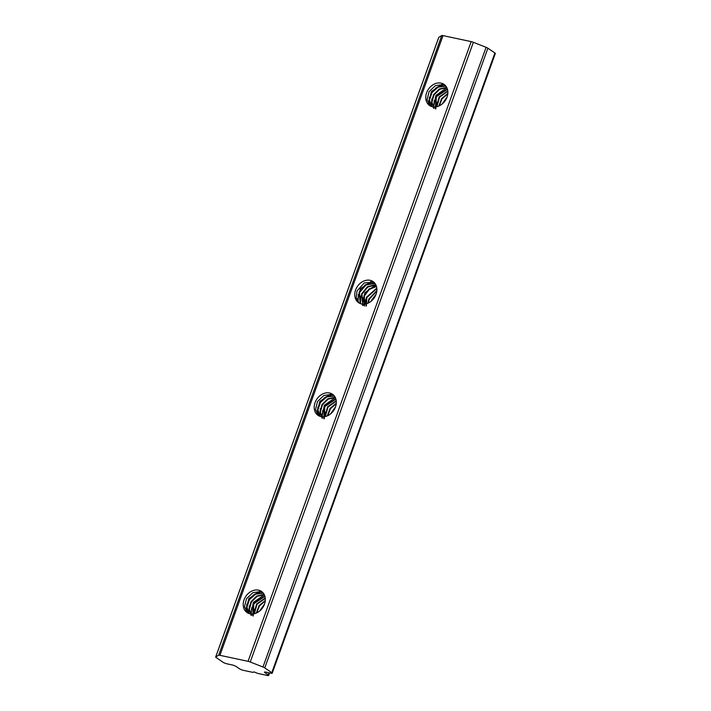 <?xml version="1.0" encoding="UTF-8"?>
<svg xmlns="http://www.w3.org/2000/svg" width="711" height="711" viewBox="0 0 711 711"><rect width="100%" height="100%" fill="white"/><g stroke="black" fill="none" stroke-linecap="round" stroke-linejoin="round"><path stroke-width="1.07" d="M258.537 590.157A12.798 10.176 124.3 0 1 261.488 591.41A12.798 10.176 124.3 0 1 263.71 605.985A12.798 10.176 124.3 0 1 250.023 613.815A12.798 10.176 124.3 0 1 247.073 612.562A12.798 10.176 124.3 0 1 244.851 597.987A12.798 10.176 124.3 0 1 258.537 590.157M247.57 612.882L244.513 606.67L246.521 598.689L252.796 592.707L260.582 591.552L262.492 592.21M248.708 613.424L246.495 606.998L248.957 599.4L255.16 593.916L262.608 592.93M248.966 613.522L246.939 607.061L249.49 599.551L255.658 594.165L263.034 593.214M259.497 611.167L264.545 604.039M260.297 610.482L264.154 605.034M256.307 613.078L259.044 605.621L265.319 600.404M256.787 612.864L259.479 605.914L265.265 600.919M253.96 613.815L256.591 603.968L265.256 597.951M254.342 613.735L257.026 604.261L265.301 598.333M252.832 615.753L253.48 603.328L264.839 596.014M253.24 616.01L253.827 603.763L264.927 596.325M251.347 615.299L248.948 609.194L250.965 601.773L256.689 596.058L263.932 594.405M251.596 615.397L249.383 609.291L251.445 601.977L257.098 596.36L264.234 594.68M441.078 83.125A12.798 10.176 124.3 0 1 444.028 84.378A12.798 10.176 124.3 0 1 446.25 98.953A12.798 10.176 124.3 0 1 432.564 106.783A12.798 10.176 124.3 0 1 429.613 105.53A12.798 10.176 124.3 0 1 427.391 90.955A12.798 10.176 124.3 0 1 441.078 83.125M430.111 105.85L427.062 99.638L429.071 91.657L435.345 85.676L443.131 84.52L445.033 85.178M431.257 106.392L429.044 99.967L431.506 92.368L437.7 86.884L445.148 85.898M431.515 106.49L429.48 100.029L432.03 92.519L438.198 87.133L445.575 86.182M442.038 104.135L447.086 97.007M442.837 103.451L446.704 98.002M438.847 106.046L441.593 98.589L447.859 93.372M439.327 105.832L442.02 98.882L447.814 93.888M436.501 106.783L439.131 96.936L447.806 90.919M436.883 106.703L439.567 97.229L447.841 91.301M435.372 108.721L436.021 96.296L447.379 88.982M435.781 108.979L436.367 96.732L447.468 89.293M433.888 108.268L431.497 102.162L433.514 94.741L439.229 89.026L446.472 87.373M434.137 108.365L431.924 102.26L433.994 94.945L439.638 89.328L446.775 87.649M371.302 300.637L376.101 294.185M371.853 300.629L375.71 295.181M367.863 303.233L368.858 298.976L376.874 290.55M368.334 303.01L369.276 299.26L376.821 291.066M366.067 306.059L366.405 297.305L376.812 288.097M366.378 306.05L366.832 297.598L376.857 288.479M364.387 305.899L363.961 295.643L369.018 288.986L376.386 286.16M364.663 305.943L364.387 295.927L369.302 289.386L376.483 286.471M362.894 305.446L361.517 293.972L367.391 286.737L375.728 284.578M363.152 305.543L361.943 294.265L367.676 287.12L375.852 284.835M360.264 303.57L359.073 292.31L365.738 284.578L374.866 283.271M360.521 303.668L359.49 292.594L366.023 284.942L375.035 283.476M355.616 289.955A12.798 10.176 124.3 0 1 373.035 281.556A12.798 10.176 124.3 0 1 376.057 294.318A12.798 10.176 124.3 0 1 358.628 302.717A12.798 10.176 124.3 0 1 355.616 289.955M359.126 303.028L356.193 297.829L357.046 290.932L364.37 282.845L374.039 282.365M329.531 392.979A12.798 10.176 124.3 0 1 332.472 394.232A12.798 10.176 124.3 0 1 334.694 408.807A12.798 10.176 124.3 0 1 321.008 416.637A12.798 10.176 124.3 0 1 318.057 415.384A12.798 10.176 124.3 0 1 315.835 400.8A12.798 10.176 124.3 0 1 329.531 392.979M318.564 415.704L315.506 409.492L317.515 401.511L323.789 395.529L331.575 394.374L333.477 395.032M319.701 416.246L317.488 409.82L319.95 402.222L326.145 396.729L333.592 395.751M319.959 416.344L317.924 409.883L320.474 402.364L326.651 396.987L334.019 396.036M330.482 413.989L335.539 406.861M331.29 413.295L335.148 407.856M327.3 415.899L330.037 408.443L336.303 403.226M327.771 415.686L330.473 408.727L336.259 403.741M324.945 416.637L327.575 406.79L336.25 400.764M325.327 416.548L328.011 407.083L336.294 401.155M323.816 418.566L324.465 406.15L335.823 398.835M324.225 418.832L324.811 406.585L335.921 399.147M322.332 418.112L319.941 412.016L321.959 404.595L327.682 398.88L334.917 397.227M322.581 418.219L320.368 412.104L322.439 404.799L328.082 399.182L335.219 397.502M254.209 609.176L253.471 613.904M250.841 615.059L253.356 602.466L264.323 594.743M251.756 607.514L251.143 613.984M249.312 605.843L248.903 613.442M245.722 610.722L248.85 598.564L259.595 591.374M261.017 591.659L253.072 595.143M246.859 604.199L246.459 611.78M325.194 411.998L324.456 416.717M321.825 417.881L324.34 405.288L335.316 397.565M322.75 410.336L322.136 416.806M320.305 408.665L319.897 416.264M316.715 413.544L319.843 401.386L330.588 394.196M332.01 394.481L324.056 397.964M317.853 407.021L317.444 414.602M365.765 299.322L365.019 304.05M362.388 305.206L364.912 292.621L375.879 284.889M363.312 297.66L362.699 304.13M360.868 295.989L360.459 303.588M357.278 300.869L360.406 288.71L371.151 281.52M372.573 281.805L364.627 285.289M358.415 294.345L358.015 301.926M436.75 102.144L436.012 106.872M433.381 108.028L435.896 95.434L446.872 87.711M434.305 100.482L433.683 106.952M431.853 98.811L431.444 106.41M428.271 103.69L431.399 91.532L442.135 84.342M443.557 84.627L435.612 88.111M429.4 97.167L429 104.748M257.835 673.424L267.327 675.45A3.048 0.569 -160.2 0 0 268.669 675.441A3.048 0.569 -160.2 0 0 268.234 674.926L264.865 672.633A3.048 0.569 19.8 0 1 264.439 672.126A3.048 0.569 19.8 0 1 265.772 672.117L270.882 673.201A3.048 0.569 -160.2 0 0 272.224 673.193A3.048 0.569 -160.2 0 0 271.789 672.686L264.776 667.905A3.048 0.569 -160.2 0 0 262.981 667.016L250.245 662.003A3.048 0.569 -160.2 0 0 248.077 661.328L219.912 655.32A3.048 0.569 -160.2 0 0 218.641 655.258L215.735 656.937A3.048 0.569 -160.2 0 0 215.673 657.008A3.048 0.569 -160.2 0 0 216.1 657.515L223.112 662.297A3.048 0.569 19.8 0 0 227.076 663.852L232.186 664.945A3.048 0.569 -160.2 0 1 236.15 666.509L239.518 668.802A3.048 0.569 19.8 0 0 243.482 670.357L252.974 672.384L253.871 671.859L257.835 673.424M438.785 37.399A3.048 0.569 19.8 0 1 438.776 37.301A3.048 0.569 19.8 0 1 438.847 37.23L441.753 35.55A3.048 0.569 19.8 0 1 443.024 35.612L471.189 41.62A3.048 0.569 19.8 0 1 473.357 42.296L486.093 47.308A3.048 0.569 19.8 0 1 487.888 48.197L494.9 52.978A3.048 0.569 19.8 0 1 495.327 53.494L272.224 673.193M438.847 37.23L215.735 656.937M218.641 655.258L441.753 35.55M487.888 48.197L264.776 667.905M271.789 672.686L494.9 52.978M473.357 42.296L250.245 662.003M262.981 667.016L486.093 47.308M443.024 35.612L219.912 655.32M248.077 661.328L471.189 41.62M268.998 672.802L268.234 674.926M438.776 37.301L215.673 657.008M268.669 675.441L269.576 672.926"/></g></svg>

